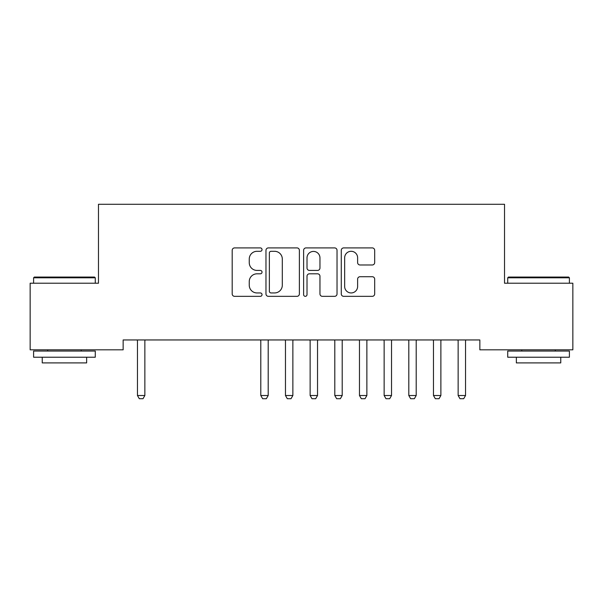 <?xml version="1.0" encoding="UTF-8"?>
<svg xmlns="http://www.w3.org/2000/svg" width="603" height="603" viewBox="0 0 603 603"><rect width="100%" height="100%" fill="white"/><g stroke="black" fill="none" stroke-linecap="round" stroke-linejoin="round"><path stroke-width="0.9" d="M262.034 249.604A1.696 1.696 0 0 0 260.338 247.908L234.612 247.908A2.42 2.42 0 0 0 232.193 250.328L232.193 293.91A2.42 2.42 0 0 0 234.612 296.337L260.338 296.337A1.696 1.696 0 0 0 262.034 294.641A1.696 1.696 0 0 0 260.338 292.945L257.006 292.945A7.749 7.749 0 0 1 249.258 285.196L249.258 281.563A7.749 7.749 0 0 1 257.006 273.815L260.338 273.815A1.696 1.696 0 0 0 262.034 272.119A1.696 1.696 0 0 0 260.338 270.423L257.006 270.423A7.749 7.749 0 0 1 249.258 262.674L249.258 259.041A7.749 7.749 0 0 1 257.006 251.3L260.338 251.3A1.696 1.696 0 0 0 262.034 249.604M372.262 264.981A2.42 2.42 0 0 0 374.682 262.554L374.682 250.328A2.42 2.42 0 0 0 372.262 247.908L343.695 247.908A2.42 2.42 0 0 0 341.268 250.328L341.268 293.91A2.42 2.42 0 0 0 343.695 296.337L372.262 296.337A2.42 2.42 0 0 0 374.682 293.91L374.682 279.144A2.42 2.42 0 0 0 372.262 276.724L360.036 276.724A2.42 2.42 0 0 0 357.617 279.144L357.617 286.47A6.475 6.475 0 0 1 351.134 292.945A6.475 6.475 0 0 1 344.66 286.47L344.66 257.775A6.475 6.475 0 0 1 351.134 251.3A6.475 6.475 0 0 1 357.617 257.775L357.617 262.554A2.42 2.42 0 0 0 360.036 264.981L372.262 264.981M479.852 339.956L123.148 339.956L123.148 349.823L30.15 349.823L30.15 283.222L98.477 283.222L98.477 204.281L504.523 204.281L504.523 283.222L572.85 283.222L572.85 349.823L479.852 349.823L479.852 339.956M299.382 250.328A2.42 2.42 0 0 0 296.962 247.908L268.388 247.908A2.42 2.42 0 0 0 265.968 250.328L265.968 293.91A2.42 2.42 0 0 0 268.388 296.337L296.962 296.337A2.42 2.42 0 0 0 299.382 293.91L299.382 250.328M306.038 247.908L334.612 247.908A2.42 2.42 0 0 1 337.032 250.328L337.032 293.91A2.42 2.42 0 0 1 334.612 296.337L322.386 296.337A2.42 2.42 0 0 1 319.959 293.91L319.959 276.234A2.42 2.42 0 0 0 317.54 273.815L309.429 273.815A2.42 2.42 0 0 0 307.01 276.234L307.01 294.641A1.696 1.696 0 0 1 305.314 296.337A1.696 1.696 0 0 1 303.618 294.641L303.618 250.328A2.42 2.42 0 0 1 306.038 247.908M271.049 251.3A1.696 1.696 0 0 0 269.36 252.989L269.36 291.249A1.696 1.696 0 0 0 271.049 292.945L274.561 292.945A7.749 7.749 0 0 0 282.31 285.196L282.31 259.041A7.749 7.749 0 0 0 274.561 251.3L271.049 251.3M319.959 257.896A6.475 6.475 0 0 0 313.485 251.421A6.475 6.475 0 0 0 307.01 257.896L307.01 268.003A2.42 2.42 0 0 0 309.429 270.423L317.54 270.423A2.42 2.42 0 0 0 319.959 268.003L319.959 257.896M137.167 339.956L137.341 340.491A2.465 2.465 -179.4 0 1 137.454 341.238L137.454 395.508L144.856 395.508L144.856 341.238A2.465 2.465 -179.4 0 1 144.976 340.491L145.142 339.956M144.856 395.508L143.009 398.719L139.308 398.719L137.454 395.508M33.602 277.795L34.341 277.056L94.535 277.056L95.274 277.795L33.602 277.795L33.602 283.222M95.274 357.225L33.602 357.225L33.602 351.059L95.274 351.059L95.274 357.225M86.644 357.225L86.644 362.9L42.24 362.9L42.24 357.225M507.726 277.795L508.465 277.056L568.659 277.056L569.398 277.795L507.726 277.795L507.726 283.222M569.398 357.225L507.726 357.225L507.726 351.059L569.398 351.059L569.398 357.225M560.76 357.225L560.76 362.9L516.356 362.9L516.356 357.225M260.511 339.956L260.684 340.491A2.465 2.465 -179.4 0 1 260.798 341.238L260.798 395.508L268.199 395.508L268.199 341.238A2.465 2.465 -179.4 0 1 268.312 340.491L268.486 339.956M268.199 395.508L266.345 398.719L262.644 398.719L260.798 395.508M285.181 339.956L285.347 340.491A2.465 2.465 -179.4 0 1 285.468 341.238L285.468 395.508L292.87 395.508L292.87 341.238A2.465 2.465 -179.4 0 1 292.983 340.491L293.156 339.956M292.87 395.508L291.015 398.719L287.314 398.719L285.468 395.508M309.844 339.956L310.017 340.491A2.465 2.465 -179.4 0 1 310.13 341.238L310.13 395.508L317.532 395.508L317.532 341.238A2.465 2.465 -179.4 0 1 317.653 340.491L317.819 339.956M317.532 395.508L315.686 398.719L311.985 398.719L310.13 395.508M334.514 339.956L334.688 340.491A2.465 2.465 -179.4 0 1 334.801 341.238L334.801 395.508L342.202 395.508L342.202 341.238A2.465 2.465 -179.4 0 1 342.316 340.491L342.489 339.956M342.202 395.508L340.356 398.719L336.655 398.719L334.801 395.508M359.184 339.956L359.358 340.491A2.465 2.465 -179.4 0 1 359.471 341.238L359.471 395.508L366.873 395.508L366.873 341.238A2.465 2.465 -179.4 0 1 366.986 340.491L367.159 339.956M366.873 395.508L365.019 398.719L361.318 398.719L359.471 395.508M383.855 339.956L384.021 340.491A2.465 2.465 -179.4 0 1 384.141 341.238L384.141 395.508L391.535 395.508L391.535 341.238A2.465 2.465 -179.4 0 1 391.656 340.491L391.822 339.956M391.535 395.508L389.689 398.719L385.988 398.719L384.141 395.508M408.517 339.956L408.691 340.491A2.465 2.465 -179.4 0 1 408.804 341.238L408.804 395.508L416.206 395.508L416.206 341.238A2.465 2.465 -179.4 0 1 416.326 340.491L416.492 339.956M416.206 395.508L414.359 398.719L410.658 398.719L408.804 395.508M433.188 339.956L433.361 340.491A2.465 2.465 -179.4 0 1 433.474 341.238L433.474 395.508L440.876 395.508L440.876 341.238A2.465 2.465 -179.4 0 1 440.989 340.491L441.162 339.956M440.876 395.508L439.022 398.719L435.328 398.719L433.474 395.508M457.858 339.956L458.024 340.491A2.465 2.465 -179.4 0 1 458.144 341.238L458.144 395.508L465.546 395.508L465.546 341.238A2.465 2.465 -179.4 0 1 465.659 340.491L465.833 339.956M465.546 395.508L463.692 398.719L459.991 398.719L458.144 395.508M95.274 283.222L95.274 277.795M81.217 351.059L81.217 349.823M47.667 351.059L47.667 349.823M569.398 283.222L569.398 277.795M555.333 351.059L555.333 349.823M521.783 351.059L521.783 349.823"/></g></svg>
